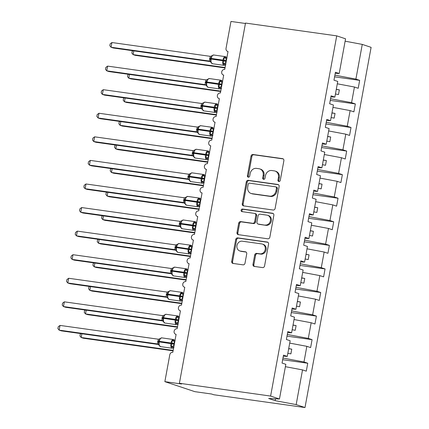 <?xml version="1.0" encoding="UTF-8"?>
<svg xmlns="http://www.w3.org/2000/svg" width="429" height="429" viewBox="0 0 429 429"><rect width="100%" height="100%" fill="white"/><g stroke="black" fill="none" stroke-linecap="round" stroke-linejoin="round"><path stroke-width="0.64" d="M278.877 181.537A1.319 1.158 -71.5 0 0 280.266 180.4L283.875 160.736A1.888 1.652 -71.5 0 0 282.572 158.65L252.997 154.499A1.888 1.652 -71.5 0 0 251.013 156.124L247.404 175.788A1.319 1.158 -71.5 0 0 249.705 176.115L250.171 173.568A6.038 5.287 -71.5 0 1 256.515 168.382L258.982 168.726A6.038 5.287 -71.5 0 1 259.808 168.924A6.038 5.287 -71.5 0 1 263.154 175.391L262.687 177.933A1.319 1.158 -71.5 0 0 264.988 178.255L265.454 175.713A6.038 5.287 -71.5 0 1 271.798 170.528L274.26 170.871A6.038 5.287 -71.5 0 1 275.086 171.064A6.038 5.287 -71.5 0 1 278.432 177.531L277.965 180.078A1.319 1.158 -71.5 0 0 278.877 181.537M252.976 264.344A1.888 1.652 -71.5 0 0 254.279 266.425L262.575 267.589A1.888 1.652 -71.5 0 0 264.559 265.969L268.57 244.128A1.888 1.652 -71.5 0 0 267.267 242.042L237.693 237.897A1.888 1.652 -71.5 0 0 235.709 239.516L231.703 261.358A1.888 1.652 -71.5 0 0 233.006 263.438L243.029 264.843A1.888 1.652 -71.5 0 0 245.007 263.224L246.723 253.877A1.888 1.652 -71.5 0 0 245.42 251.796L240.454 251.099A5.051 4.419 -71.5 0 1 239.763 250.938A5.051 4.419 -71.5 0 1 237.055 245.136A5.051 4.419 -71.5 0 1 242.267 241.195L261.738 243.929A5.051 4.419 -71.5 0 1 262.43 244.09A5.051 4.419 -71.5 0 1 265.138 249.893A5.051 4.419 -71.5 0 1 259.92 253.829L256.676 253.373A1.888 1.652 -71.5 0 0 254.692 254.998L252.976 264.344L253.861 264.639A1.888 1.652 -71.5 0 0 254.51 266.457M334.582 76.834L359.668 80.357L355.898 79.097L334.904 75.166L335.242 73.321L339.194 73.515L345.56 38.819L336.722 35.864L245.506 23.064L179.397 383.263L181.601 383.998L164.859 381.649L169.793 354.778A2.885 2.526 -71.5 0 1 172.823 352.3L176.11 334.384A2.885 2.526 -71.5 0 1 175.718 334.293A2.885 2.526 -71.5 0 1 174.169 330.979A2.885 2.526 -71.5 0 1 177.15 328.727L180.437 310.81A2.885 2.526 -71.5 0 1 180.041 310.719A2.885 2.526 -71.5 0 1 178.496 307.405A2.885 2.526 -71.5 0 1 181.478 305.153L184.765 287.237A2.885 2.526 -71.5 0 1 184.368 287.146A2.885 2.526 -71.5 0 1 182.824 283.832A2.885 2.526 -71.5 0 1 185.805 281.58L189.092 263.663A2.885 2.526 -71.5 0 1 188.696 263.572A2.885 2.526 -71.5 0 1 187.151 260.258A2.885 2.526 -71.5 0 1 190.127 258.006L193.42 240.09A2.885 2.526 -71.5 0 1 193.023 239.999A2.885 2.526 -71.5 0 1 191.473 236.685A2.885 2.526 -71.5 0 1 194.455 234.432L197.742 216.516A2.885 2.526 -71.5 0 1 197.351 216.425A2.885 2.526 -71.5 0 1 195.801 213.111A2.885 2.526 -71.5 0 1 198.783 210.859L202.07 192.943A2.885 2.526 -71.5 0 1 201.678 192.852A2.885 2.526 -71.5 0 1 200.129 189.538A2.885 2.526 -71.5 0 1 203.11 187.285L206.397 169.369A2.885 2.526 -71.5 0 1 206 169.278A2.885 2.526 -71.5 0 1 204.456 165.964A2.885 2.526 -71.5 0 1 207.438 163.712L210.725 145.801A2.885 2.526 -71.5 0 1 210.328 145.704A2.885 2.526 -71.5 0 1 208.784 142.39A2.885 2.526 -71.5 0 1 211.76 140.138L215.052 122.227A2.885 2.526 -71.5 0 1 214.656 122.131A2.885 2.526 -71.5 0 1 213.106 118.817A2.885 2.526 -71.5 0 1 216.087 116.57L219.375 98.654A2.885 2.526 -71.5 0 1 218.983 98.557A2.885 2.526 -71.5 0 1 217.433 95.243A2.885 2.526 -71.5 0 1 220.415 92.996L223.702 75.08A2.885 2.526 -71.5 0 1 223.311 74.984A2.885 2.526 -71.5 0 1 221.761 71.67A2.885 2.526 -71.5 0 1 224.742 69.423L228.03 51.507A2.885 2.526 108.5 0 1 227.633 51.41A2.885 2.526 108.5 0 1 226.04 48.321L230.968 21.45L245.426 23.477M336.722 35.864L270.613 396.069L179.397 383.263M273.144 210.022A1.888 1.652 -71.5 0 0 275.128 208.397L279.134 186.556A1.888 1.652 -71.5 0 0 277.831 184.475L248.257 180.325A1.888 1.652 -71.5 0 0 246.278 181.944L242.267 203.786A1.888 1.652 -71.5 0 0 243.57 205.872L273.144 210.022M273.852 215.342L269.841 237.183A1.888 1.652 -71.5 0 1 267.862 238.803L238.288 234.652A1.888 1.652 -71.5 0 1 236.985 232.572L238.701 223.225A1.888 1.652 -71.5 0 1 240.685 221.605L252.676 223.289A1.888 1.652 -71.5 0 0 254.66 221.664L255.797 215.465A1.888 1.652 -71.5 0 0 254.494 213.385L242.01 211.631A1.319 1.158 -71.5 0 1 242.482 209.041L272.549 213.261A1.888 1.652 -71.5 0 1 273.852 215.342M270.613 396.069L279.451 399.018L285.821 364.318L282.051 363.057L283.505 355.137L287.274 356.397L283.312 356.204M287.274 356.397L290.149 340.744L286.379 339.484L287.832 331.563L291.602 332.824L287.639 332.631L287.317 334.47L308.306 338.406L311.181 322.753L294.042 319.541M291.602 332.824L294.476 317.17L290.706 315.91L292.16 307.99L295.93 309.25L291.967 309.057M295.93 309.25L298.799 293.597L295.034 292.337L296.487 284.416L300.252 285.676L296.289 285.483M300.252 285.676L303.126 270.023L299.356 268.769L300.815 260.843L304.579 262.103L300.616 261.91L300.295 263.755L321.283 267.685L324.158 252.032L307.019 248.82M304.579 262.103L307.454 246.45L303.684 245.195L305.137 237.275L308.907 238.529L304.944 238.336M308.907 238.529L311.781 222.876L308.011 221.621L309.465 213.701L313.234 214.956L309.271 214.763L308.95 216.607L329.939 220.538L332.813 204.885L315.674 201.673M313.234 214.956L316.109 199.303L312.339 198.048L313.792 190.127L317.562 191.382L313.599 191.189L313.272 193.034L334.266 196.965L337.14 181.311L319.996 178.099M317.562 191.382L320.431 175.729L316.666 174.474L318.12 166.554L321.889 167.809L317.921 167.616M321.889 167.809L324.758 152.156L320.994 150.901L322.447 142.98L326.212 144.235L322.249 144.042L321.927 145.887L342.921 149.818L345.79 134.164L328.652 130.952M326.212 144.235L329.086 128.582L325.316 127.327L326.769 119.407L330.539 120.662L326.576 120.469M330.539 120.662L333.413 105.008L329.644 103.754L331.097 95.833L334.867 97.088L330.904 96.895M282.668 359.716L307.749 363.234L303.979 361.979L306.853 346.326L289.714 343.114M283.328 356.204L282.974 358.043L303.979 361.979M286.99 336.143L312.076 339.661L308.306 338.406M291.318 312.569L316.404 316.087L312.634 314.832L315.508 299.179L298.364 295.967M291.977 309.057L291.629 310.896L312.634 314.832M295.645 288.996L320.726 292.514L316.961 291.259L319.83 275.606L302.692 272.394M296.305 285.483L295.951 287.323L316.961 291.259M299.973 265.422L325.053 268.94L321.283 267.685M304.3 241.849L329.381 245.372L325.611 244.112L328.485 228.459L311.347 225.246M304.96 238.336L304.622 240.181L325.611 244.112M308.628 218.275L333.708 221.798L329.939 220.538M312.95 194.702L338.036 198.225L334.266 196.965M317.278 171.128L342.358 174.651L338.594 173.391L341.463 157.738L324.324 154.526M317.937 167.616L317.599 169.46L338.594 173.391M321.605 147.555L346.686 151.078L342.921 149.818M325.933 123.981L351.013 127.504L347.243 126.244L350.118 110.591L332.979 107.379M326.238 122.308L347.243 126.244M330.26 100.407L355.341 103.931L351.571 102.67L354.445 87.017L358.215 88.277L359.668 80.357M330.566 98.734L351.571 102.67M339.194 73.515L335.424 72.26L333.971 80.18L337.741 81.44L334.867 97.088M164.859 381.649L194.836 391.661L211.572 394.01L213.776 394.75L304.998 407.55L371.106 47.351L362.269 44.396L355.898 79.097M285.387 366.688L302.525 369.9L306.295 371.155L307.749 363.234M312.076 339.661L310.623 347.581L306.853 346.326M316.404 316.087L314.95 324.008L311.181 322.753M320.726 292.514L319.273 300.439L315.508 299.179M325.053 268.94L323.6 276.866L319.83 275.606M329.381 245.372L327.928 253.292L324.158 252.032M333.708 221.798L332.255 229.719L328.485 228.459M338.036 198.225L336.583 206.145L332.813 204.885M342.358 174.651L340.905 182.572L337.14 181.311M346.686 151.078L345.232 158.998L341.463 157.738M351.013 127.504L349.56 135.425L345.79 134.164M355.341 103.931L353.887 111.851L350.118 110.591M279.451 399.018L268.645 398.487L275.166 400.665L296.16 404.601L302.525 369.9M296.16 404.601L304.998 407.55M287.843 353.298L290.9 353.871L291.763 349.158L288.712 348.584M292.17 329.724L295.227 330.298L296.09 325.584L293.034 325.01M296.498 306.15L299.549 306.724L300.418 302.011L297.361 301.437M300.826 282.577L303.877 283.151L304.746 278.437L301.689 277.863M305.148 259.003L308.204 259.577L309.068 254.864L306.016 254.29M309.475 235.43L312.532 236.004L313.395 231.29L310.344 230.716M313.803 211.856L316.859 212.43L317.723 207.716L314.666 207.143M318.13 188.283L321.182 188.857L322.05 184.143L318.994 183.569M322.458 164.709L325.509 165.283L326.378 160.569L323.321 159.996M326.78 141.136L329.837 141.709L330.7 136.996L327.649 136.422M331.108 117.562L334.164 118.136L335.028 113.422L331.976 112.848M326.255 122.313L326.592 120.469M335.435 93.989L338.492 94.562L339.355 89.849L336.298 89.275M330.582 98.74L330.92 96.895M337.307 83.805L354.445 87.017M345.125 41.184L362.269 44.396M275.166 400.665L275.504 398.825M336.277 89.414L339.355 89.849M331.949 112.988L335.028 113.422M327.622 136.561L330.7 136.996M323.294 160.135L326.378 160.569M318.967 183.709L322.05 184.143M314.645 207.282L317.723 207.716M310.317 230.856L313.395 231.29M305.99 254.429L309.068 254.864M301.662 278.003L304.746 278.437M297.335 301.576L300.418 302.011M293.012 325.15L296.09 325.584M288.685 348.723L291.763 349.158M279.172 181.537A1.319 1.158 -71.5 0 1 278.845 180.373L279.311 177.826A6.038 5.287 -71.5 0 0 275.97 171.359L275.086 171.064M259.808 168.924L260.693 169.219A6.038 5.287 -71.5 0 1 264.033 175.686L263.567 178.228A1.319 1.158 -71.5 0 0 263.894 179.392M283.22 158.912L253.882 154.794A1.888 1.652 -71.5 0 0 251.898 156.419L248.289 176.083A1.319 1.158 -71.5 0 0 248.616 177.247M278.48 184.738L249.142 180.62A1.888 1.652 -71.5 0 0 247.158 182.239L243.146 204.081A1.888 1.652 -71.5 0 0 243.801 205.904M276.458 188.272A1.319 1.158 -71.5 0 0 275.547 186.813L249.592 183.172A1.319 1.158 -71.5 0 0 248.203 184.304L247.71 186.99A6.038 5.287 -71.5 0 0 251.056 193.458A6.038 5.287 -71.5 0 0 251.882 193.651L269.627 196.139A6.038 5.287 -71.5 0 0 275.97 190.953L276.458 188.272L277.343 188.567A1.319 1.158 -71.5 0 0 276.608 187.151L275.729 186.856M251.056 193.458L251.936 193.752A6.038 5.287 -71.5 0 0 252.761 193.946L251.882 193.651M277.343 188.567L276.85 191.248A6.038 5.287 -71.5 0 1 270.506 196.434L252.761 193.946M254.751 213.444L255.636 213.739A1.888 1.652 -71.5 0 1 256.676 215.76L255.539 221.959A1.888 1.652 -71.5 0 1 253.555 223.584L241.565 221.9A1.888 1.652 -71.5 0 0 239.58 223.52L237.864 232.867A1.888 1.652 -71.5 0 0 238.519 234.684M273.198 213.524L243.366 209.336A1.319 1.158 -71.5 0 0 242.358 211.679M265.122 225.032A5.051 4.419 -71.5 0 0 270.34 221.096A5.051 4.419 -71.5 0 0 267.632 215.294A5.051 4.419 -71.5 0 0 266.94 215.133L260.081 214.168A1.888 1.652 -71.5 0 0 258.097 215.787L256.96 221.991A1.888 1.652 -71.5 0 0 258.263 224.072L266.001 225.327A5.051 4.419 -71.5 0 0 271.219 221.391A5.051 4.419 -71.5 0 0 268.511 215.589L267.632 215.294M258.006 224.013L258.885 224.303A1.888 1.652 -71.5 0 0 259.143 224.367L258.263 224.072M266.001 225.327L259.143 224.367M262.43 244.09L263.309 244.385A5.051 4.419 -71.5 0 1 266.018 250.187A5.051 4.419 -71.5 0 1 260.8 254.124L257.556 253.668A1.888 1.652 -71.5 0 0 255.577 255.287L253.861 264.639M239.763 250.938L240.642 251.228A5.051 4.419 -71.5 0 0 241.334 251.394L240.454 251.099M246.074 252.059L241.334 251.394M267.916 242.305L238.572 238.186A1.888 1.652 -71.5 0 0 236.594 239.811L232.582 261.652A1.888 1.652 -71.5 0 0 233.237 263.47M133.794 50.869L133.108 54.612L225.091 67.525M132.856 50.735L132.196 51.228L131.853 53.116L133.108 54.612L135.312 55.346L225.016 67.938M225.686 64.827L223.016 63.61L223.841 60.843L224.131 57.529L226.255 57.4M213.867 55.025A4.134 1.973 98 0 0 213.696 54.987L211.4 56.07L212.173 55.539L210.725 58.424L210.51 59.867L210.907 62.436L210.971 61.921L209.373 61.052L210.242 56.333L111.931 42.535L111.068 47.249L209.373 61.052M111.931 42.535L110.162 43.871L109.813 45.753L111.068 47.249L113.272 47.989L210.408 61.62M210.103 61.363L209.298 61.036M225.852 63.363L225.488 63.31L225.847 63.406M226.721 58.644L226.281 58.585L225.488 63.31M224.131 57.529L226.153 58.553M225.413 63.299L223.016 63.61M211.4 56.07L210.242 56.333M129.467 74.442L128.78 78.185L220.763 91.098M128.528 74.308L127.874 74.802L127.526 76.684L128.78 78.185L130.984 78.92L220.688 91.511M125.139 98.016L124.453 101.759L216.436 114.666M124.201 97.882L123.547 98.375L123.198 100.257L124.453 101.759L126.657 102.493L216.361 115.085M120.817 121.589L120.125 125.332L212.108 138.24M119.873 121.455L119.219 121.949L118.871 123.831L120.125 125.332L122.329 126.067L212.033 138.658M116.49 145.163L115.803 148.906L207.786 161.813M115.551 145.029L114.892 145.522L114.548 147.404L115.803 148.906L118.007 149.641L207.706 162.232M221.359 88.401L218.688 87.184L219.514 84.416L219.804 81.102L221.927 80.974M209.54 78.598A4.134 1.973 98 0 0 209.373 78.561L207.073 79.644L207.851 79.113L206.397 81.998L206.183 83.441L206.585 86.009L206.644 85.494L205.046 84.626L205.915 79.907L107.609 66.109L106.741 70.823L205.046 84.626M107.609 66.109L105.834 67.439L105.486 69.326L106.741 70.823L108.945 71.563L206.081 85.194M205.781 84.937L204.982 84.615A2.113 2.07 -58 0 1 205.722 84.894A2.113 2.07 -58 0 0 205.722 84.894L208.119 87.312A4.134 1.973 98 0 0 208.29 87.323M221.525 86.937L221.16 86.883L221.52 86.98M222.394 82.218L221.954 82.159L221.16 86.883M219.804 81.102L221.825 82.127M221.085 86.873L218.688 87.184M207.073 79.644L205.915 79.907M217.031 111.974L214.361 110.757L215.294 107.427L215.481 104.676L217.605 104.547M205.212 102.172A4.134 1.973 98 0 0 205.046 102.134L202.745 103.217L203.523 102.687L202.07 105.572L201.855 107.014L202.257 109.583L202.316 109.068L200.724 108.199L201.587 103.48L103.282 89.682L102.413 94.396L200.724 108.199M103.282 89.682L101.507 91.012L101.164 92.9L102.413 94.396L104.617 95.136L201.753 108.768M201.453 108.505L200.649 108.183M217.203 110.51L216.838 110.457L217.192 110.553M218.066 105.791L217.626 105.732L216.838 110.457M215.481 104.676L217.498 105.7M216.758 110.446L214.361 110.757M202.745 103.217L201.587 103.48M212.704 135.548L210.038 134.331L210.966 131.001L211.154 128.25L213.277 128.121M200.89 125.745A4.134 1.973 98 0 0 200.718 125.702L198.418 126.791L199.195 126.26L198 128.132L197.64 129.703M98.954 113.256L97.179 114.586L96.836 116.474L98.091 117.97L98.954 113.256L197.26 127.054L196.396 131.773L98.091 117.97L100.295 118.71L197.426 132.341M197.126 132.078L196.326 131.762A2.113 2.07 -58 0 1 197.067 132.041A2.113 2.07 -58 0 0 197.067 132.041L199.464 134.459A4.134 1.973 98 0 0 199.641 134.47M212.875 134.079L212.511 134.03L212.864 134.127M213.739 129.365L213.299 129.301L212.511 134.03M213.165 131.413L209.963 130.813A4.134 1.973 -82 0 1 212.435 127.349L200.718 125.702A4.134 1.973 98 0 0 198.246 129.167L197.742 129.14L197.528 130.588L197.93 133.156L197.994 132.641L196.396 131.773M211.154 128.25L213.17 129.274M212.435 134.02L210.038 134.331M198.418 126.791L197.26 127.054M208.376 159.121L205.711 157.904L206.537 155.137L206.826 151.823L208.95 151.694M196.562 149.319A4.134 1.973 98 0 0 196.391 149.276L194.09 150.364L194.868 149.834L193.415 152.719L193.2 154.161L193.602 156.73L193.667 156.215L192.069 155.341L192.937 150.627L94.627 136.83L93.763 141.543L192.069 155.341M94.627 136.83L92.852 138.159L92.508 140.047L93.763 141.543L95.967 142.283L193.104 155.915M192.798 155.652L191.999 155.336A2.113 2.07 -58 0 1 192.744 155.614A2.113 2.07 -58 0 0 192.744 155.614L195.136 158.033A4.134 1.973 98 0 0 195.313 158.044M208.548 157.652L208.183 157.604L208.537 157.7M209.411 152.939L208.971 152.874L208.183 157.604M206.826 151.823L208.843 152.847M208.108 157.593L205.711 157.904M194.09 150.364L192.937 150.627M112.162 168.736L111.476 172.479L203.459 185.387M111.224 168.602L110.564 169.096L110.221 170.978L111.476 172.479L113.68 173.214L203.384 185.805M204.048 182.695L201.383 181.478L202.209 178.711L202.499 175.397L204.622 175.263M192.235 172.892A4.134 1.973 98 0 0 192.063 172.849L189.768 173.938L190.54 173.407L189.361 175.246L188.985 176.85L189.275 180.303L189.339 179.789L187.741 178.914L188.61 174.201L90.299 160.403L89.436 165.117L187.741 178.914M90.299 160.403L88.53 161.733L88.181 163.621L89.436 165.117L91.64 165.857L188.776 179.488M188.47 179.225L187.666 178.904M204.22 181.226L203.855 181.177L204.215 181.274M205.089 176.512L204.649 176.448L203.855 181.177M202.499 175.397L204.515 176.421M203.78 181.167L201.383 181.478M189.768 173.938L188.61 174.201M107.835 192.31L107.148 196.053L199.131 208.961M106.896 192.176L106.236 192.669L105.893 194.552L107.148 196.053L109.352 196.788L199.056 209.379M199.726 206.269L197.056 205.051L197.882 202.284L198.171 198.97L200.295 198.836M187.907 196.466A4.134 1.973 98 0 0 187.736 196.423L185.441 197.512L186.213 196.981L184.765 199.866L184.55 201.308L184.953 203.877L185.012 203.362L183.414 202.488L184.282 197.774L85.977 183.977L85.108 188.69L183.414 202.488M85.977 183.977L84.202 185.307L83.853 187.194L85.108 188.69L87.312 189.43L184.449 203.062M184.148 202.799L183.349 202.483A2.113 2.07 -58 0 1 184.089 202.761L186.486 205.18A4.134 1.973 98 0 0 186.658 205.191M199.893 204.799L199.528 204.751L199.887 204.847M200.761 200.086L200.322 200.021L199.528 204.751M198.171 198.97L200.193 199.994M199.453 204.74L197.056 205.051M185.441 197.512L184.282 197.774M103.507 215.884L102.821 219.627L194.804 232.534M102.569 215.749L101.914 216.243L101.566 218.125L102.821 219.627L105.025 220.361L194.728 232.952M195.399 229.842L192.728 228.625L193.554 225.858L193.844 222.544L195.973 222.41M183.58 220.039A4.134 1.973 98 0 0 183.414 219.997L181.113 221.085L181.891 220.554L180.437 223.439L180.223 224.882L180.625 227.45L180.684 226.936L179.091 226.062L179.955 221.348L81.649 207.55L80.781 212.264L179.091 226.062M81.649 207.55L79.874 208.88L79.526 210.768L80.781 212.264L82.985 213.004L180.121 226.635M179.821 226.373L179.022 226.056A2.113 2.07 -58 0 1 179.762 226.335L182.159 228.754A4.134 1.973 98 0 0 182.33 228.764M195.57 228.373L195.206 228.325L195.56 228.421M196.434 223.659L195.994 223.595L195.206 228.325M193.844 222.544L195.865 223.568M195.125 228.314L192.728 228.625M181.113 221.085L179.955 221.348M99.179 239.457L98.493 243.2L190.476 256.108M98.241 239.323L97.587 239.816L97.238 241.699L98.493 243.2L100.697 243.935L190.401 256.526M191.071 253.416L188.401 252.198L189.334 248.868L189.521 246.117L191.645 245.983M179.252 243.613A4.134 1.973 98 0 0 179.086 243.57L176.786 244.659L177.563 244.128L176.367 245.999L176.008 247.571L176.512 247.597A4.134 1.973 98 0 0 177.665 252.29A4.134 1.973 98 0 0 177.831 252.327A4.134 1.973 98 0 0 178.008 252.332M77.322 231.124L75.547 232.454L75.204 234.341L76.459 235.837L77.322 231.124L175.627 244.921L174.764 249.635L76.459 235.837L78.663 236.572L175.793 250.209M175.493 249.946L174.694 249.63A2.113 2.07 -58 0 1 175.434 249.909L177.831 252.327L189.548 253.973A4.134 1.973 -82 0 1 189.377 253.93A4.134 1.973 -82 0 1 188.229 249.244L188.331 248.675A4.134 1.973 -82 0 1 190.803 245.216A4.134 1.973 -82 0 1 190.969 245.254M191.243 251.946L190.878 251.898L191.232 251.995M192.106 247.233L191.666 247.168L190.878 251.898M192.423 246.68L191.103 245.286L179.086 243.57A4.134 1.973 98 0 0 176.614 247.034L176.11 247.007L175.895 248.455L176.298 251.024L176.362 250.509L174.764 249.635M189.521 246.117L191.538 247.142M190.803 251.887L188.401 252.198M176.786 244.659L175.627 244.921M94.857 263.031L94.171 266.774L186.154 279.681M93.919 262.897L93.259 263.39L92.916 265.272L94.171 266.774L96.369 267.508L186.073 280.099M186.744 276.989L184.079 275.772L184.904 273.005L185.194 269.691L187.317 269.557M174.93 267.187A4.134 1.973 98 0 0 174.759 267.144L172.458 268.232L173.236 267.701L171.782 270.586L171.568 272.029L171.97 274.592L172.034 274.083L170.436 273.209L171.3 268.495L72.994 254.697L72.131 259.411L170.436 273.209M72.994 254.697L71.219 256.027L70.876 257.915L72.131 259.411L74.335 260.146L171.471 273.782M171.166 273.52L170.367 273.203A2.113 2.07 -58 0 1 171.107 273.482A2.113 2.07 -58 0 0 171.107 273.482L173.504 275.901A4.134 1.973 98 0 0 173.681 275.906M186.915 275.52L186.551 275.472L186.905 275.568M187.779 270.806L187.339 270.742L186.551 275.472M185.194 269.691L187.21 270.715M186.476 275.461L184.079 275.772M172.458 268.232L171.3 268.495M90.53 286.604L89.843 290.347L181.826 303.255M89.591 286.47L88.932 286.963L88.588 288.846L89.843 290.347L92.047 291.082L181.746 303.673M182.416 300.563L179.751 299.345L180.577 296.578L180.866 293.264L182.99 293.13M170.603 290.76A4.134 1.973 98 0 0 170.431 290.717L168.136 291.806L168.908 291.275L167.728 293.114L167.353 294.718L167.642 298.166L167.707 297.656L166.109 296.782L166.978 292.069L68.667 278.271L67.803 282.984L166.109 296.782M68.667 278.271L66.897 279.601L66.549 281.483L67.803 282.984L70.007 283.719L167.144 297.356M166.838 297.093L166.034 296.771M182.588 299.093L182.223 299.045L182.582 299.142M183.451 294.38L183.011 294.315L182.223 299.045M180.866 293.264L182.883 294.289M182.148 299.034L179.751 299.345M168.13 291.806L166.978 292.069M86.202 310.172L85.516 313.921L177.499 326.828M85.264 310.044L84.604 310.537L84.261 312.419L85.516 313.921L87.72 314.655L177.424 327.247M178.094 324.136L175.423 322.919L176.249 320.152L176.539 316.838L178.662 316.704M166.275 314.334A4.134 1.973 98 0 0 166.103 314.291L163.808 315.379L164.58 314.848L163.133 317.728L162.918 319.171L163.315 321.739L163.379 321.23L161.781 320.356L162.65 315.637L64.345 301.844L63.476 306.558L161.781 320.356M64.345 301.844L62.57 303.174L62.221 305.057L63.476 306.558L65.68 307.293L162.816 320.93M162.516 320.667L161.717 320.35A2.113 2.07 -58 0 1 162.457 320.629L164.854 323.048A4.134 1.973 98 0 0 165.026 323.053M178.26 322.667L177.896 322.619L178.255 322.71M179.129 317.953L178.689 317.889L177.896 322.619M176.539 316.838L178.561 317.862M177.821 322.608L175.423 322.919M163.808 315.379L162.65 315.637M81.875 333.746L81.188 337.494L173.171 350.402M80.936 333.617L80.282 334.111L79.933 335.993L81.188 337.494L83.392 338.229L173.096 350.82M173.766 347.71L171.096 346.493L171.922 343.726L172.211 340.406L174.335 340.277M161.947 337.907A4.134 1.973 98 0 0 161.781 337.864L159.481 338.953L160.258 338.422L158.805 341.302L158.591 342.744L158.993 345.313L159.052 344.803L157.459 343.929L158.322 339.21L60.017 325.418L59.148 330.132L157.459 343.929M60.017 325.418L58.242 326.748L57.894 328.63L59.148 330.132L61.352 330.866L158.489 344.503M158.188 344.24L157.389 343.924A2.113 2.07 -58 0 1 158.129 344.203L160.526 346.621A4.134 1.973 98 0 0 160.698 346.627M173.933 346.241L173.568 346.192L173.927 346.283M174.801 341.527L174.362 341.463L173.568 346.192M172.211 340.406L174.233 341.436M173.493 346.182L171.096 346.493M159.481 338.953L158.322 339.21M279.311 177.826L278.432 177.531M263.567 178.228L262.687 177.933M264.033 175.686L263.154 175.391M248.289 176.083L247.404 175.788M251.898 156.419L251.013 156.124M253.882 154.794L252.997 154.499M283.07 158.821L282.572 158.65M278.845 180.373L277.965 180.078M243.146 204.081L242.267 203.786M247.158 182.239L246.278 181.944M249.142 180.62L248.257 180.325M278.335 184.642L277.831 184.475M270.506 196.434L269.627 196.139M276.85 191.248L275.97 190.953M237.864 232.867L236.985 232.572M239.58 223.52L238.701 223.225M241.565 221.9L240.685 221.605M253.555 223.584L252.676 223.289M255.539 221.959L254.66 221.664M256.676 215.76L255.797 215.465M243.366 209.336L242.482 209.041M273.048 213.428L272.549 213.261M255.577 255.287L254.692 254.998M257.556 253.668L256.676 253.373M260.8 254.124L259.92 253.829M245.924 251.962L245.42 251.796M232.582 261.652L231.703 261.358M236.594 239.811L235.709 239.516M238.572 238.186L237.693 237.897M267.766 242.213L267.267 242.042M226.147 60.693L222.946 60.092A4.134 1.973 -82 0 1 225.413 56.628A4.134 1.973 -82 0 1 225.584 56.671M227.032 58.097L225.713 56.698L213.696 54.987A4.134 1.973 98 0 0 211.229 58.446L210.725 58.419L210.618 58.987L211.122 59.014A4.134 1.973 98 0 0 212.275 63.701A4.134 1.973 98 0 0 212.446 63.739A4.134 1.973 98 0 0 212.618 63.749M209.963 61.272L212.446 63.739L224.163 65.385A4.134 1.973 -82 0 1 223.992 65.342A4.134 1.973 -82 0 1 222.839 60.655L222.946 60.092L211.229 58.446L211.122 59.014L226.04 61.261M225.295 57.384A2.113 1.464 -75.4 0 0 226.196 58.564M225.52 63.315A2.113 1.464 -75.4 0 0 224.029 64.275M210.719 58.441L209.615 58.371M210.51 59.867L210.618 58.987L209.508 58.939M210.049 61.326A2.113 2.07 -58 0 0 209.309 61.041M221.82 84.266L218.618 83.666A4.134 1.973 -82 0 1 221.085 80.202A4.134 1.973 -82 0 1 221.257 80.244M222.705 81.671L221.391 80.271L209.373 78.561A4.134 1.973 98 0 0 206.901 82.019L206.397 81.993L206.29 82.561L206.799 82.588A4.134 1.973 98 0 0 207.947 87.275A4.134 1.973 98 0 0 208.119 87.312L219.836 88.959A4.134 1.973 -82 0 1 219.664 88.916A4.134 1.973 -82 0 1 218.511 84.229L218.618 83.666L206.901 82.019L206.799 82.588L221.713 84.835M220.967 80.958A2.113 1.464 -75.4 0 0 221.868 82.137M221.192 86.889A2.113 1.464 -75.4 0 0 219.702 87.848M206.392 82.014L205.287 81.944M206.295 82.572L205.18 82.513M217.492 107.84L214.291 107.239A4.134 1.973 -82 0 1 216.763 103.775A4.134 1.973 -82 0 1 216.929 103.818M218.382 105.244L217.063 103.845L205.046 102.134A4.134 1.973 98 0 0 202.574 105.593L202.07 105.566L201.968 106.135L202.472 106.161A4.134 1.973 98 0 0 203.619 110.848A4.134 1.973 98 0 0 203.791 110.886A4.134 1.973 98 0 0 203.963 110.897M201.308 108.419L201.394 108.467A2.113 2.07 -58 0 1 201.394 108.473L203.791 110.886L215.508 112.532A4.134 1.973 -82 0 1 215.337 112.489A4.134 1.973 -82 0 1 214.189 107.802L214.291 107.239L202.574 105.593L202.472 106.161L217.39 108.408M216.64 104.531A2.113 1.464 -75.4 0 0 217.546 105.711M216.865 110.462A2.113 1.464 -75.4 0 0 215.379 111.422M202.064 105.588L200.96 105.518M201.968 106.145L200.858 106.086M201.394 108.467A2.113 2.07 -58 0 0 200.654 108.188M214.055 128.818L212.435 127.349A4.134 1.973 -82 0 1 212.602 127.392M198.016 128.099L197.742 129.145L196.632 129.091M196.53 129.66L198.144 129.735A4.134 1.973 98 0 0 199.297 134.422A4.134 1.973 98 0 0 199.464 134.459L211.181 136.106A4.134 1.973 -82 0 1 211.009 136.063A4.134 1.973 -82 0 1 209.861 131.376L209.963 130.813L198.246 129.167L198.144 129.735L213.063 131.982M212.317 128.105A2.113 1.464 -75.4 0 0 213.218 129.285M212.537 134.036A2.113 1.464 -75.4 0 0 211.052 134.996M208.837 154.987L205.636 154.386A4.134 1.973 -82 0 1 208.108 150.922A4.134 1.973 -82 0 1 208.279 150.965M209.727 152.392L208.408 150.992L196.391 149.276A4.134 1.973 98 0 0 193.919 152.74L192.305 152.665M193.688 151.673L193.313 153.282L193.817 153.303A4.134 1.973 98 0 0 194.97 157.995A4.134 1.973 98 0 0 195.136 158.033L206.853 159.679A4.134 1.973 -82 0 1 206.687 159.636A4.134 1.973 -82 0 1 205.534 154.949L205.636 154.386L193.919 152.74L193.817 153.303L208.735 155.555M207.99 151.678A2.113 1.464 -75.4 0 0 208.891 152.858M208.21 157.609A2.113 1.464 -75.4 0 0 206.724 158.569M193.206 154.161L193.313 153.282L192.203 153.233M204.515 178.561L201.314 177.96A4.134 1.973 -82 0 1 203.78 174.496A4.134 1.973 -82 0 1 203.952 174.539M205.4 175.96L204.081 174.565L192.063 172.849A4.134 1.973 98 0 0 189.597 176.314L189.092 176.287L188.985 176.855L189.489 176.877A4.134 1.973 98 0 0 190.642 181.569A4.134 1.973 98 0 0 190.814 181.606A4.134 1.973 98 0 0 190.985 181.617M188.331 179.14L190.814 181.606L202.526 183.253A4.134 1.973 -82 0 1 202.359 183.21A4.134 1.973 -82 0 1 201.206 178.523L201.314 177.96L189.597 176.314L189.489 176.877L204.408 179.129M203.662 175.252A2.113 1.464 -75.4 0 0 204.563 176.432M203.882 181.183A2.113 1.464 -75.4 0 0 202.397 182.143M189.087 176.308L187.982 176.239M188.878 177.735L188.985 176.855L187.875 176.807M188.417 179.188A2.113 2.07 -58 0 0 187.677 178.909M200.187 202.134L196.986 201.533A4.134 1.973 -82 0 1 199.453 198.069A4.134 1.973 -82 0 1 199.624 198.107M201.072 199.533L199.753 198.139L187.736 196.423A4.134 1.973 98 0 0 185.269 199.887L184.765 199.86L184.658 200.423L185.167 200.45A4.134 1.973 98 0 0 186.315 205.142A4.134 1.973 98 0 0 186.486 205.18L198.203 206.826A4.134 1.973 -82 0 1 198.032 206.783A4.134 1.973 -82 0 1 196.879 202.097L196.986 201.533L185.269 199.887L185.167 200.45L200.08 202.697M199.335 198.82A2.113 1.464 -75.4 0 0 200.236 200.005M199.56 204.756A2.113 1.464 -75.4 0 0 198.069 205.716M184.76 199.882L183.655 199.812M184.663 200.44L183.548 200.381M195.86 225.708L192.659 225.107A4.134 1.973 -82 0 1 195.131 221.643A4.134 1.973 -82 0 1 195.297 221.68M196.75 223.107L195.431 221.713L183.414 219.997A4.134 1.973 98 0 0 180.941 223.461L180.437 223.434L180.336 223.997L180.84 224.024A4.134 1.973 98 0 0 181.987 228.716A4.134 1.973 98 0 0 182.159 228.754L193.876 230.4A4.134 1.973 -82 0 1 193.704 230.357A4.134 1.973 -82 0 1 192.557 225.67L192.659 225.107L180.941 223.461L180.84 224.024L195.758 226.271M195.007 222.394A2.113 1.464 -75.4 0 0 195.908 223.579M195.233 228.33A2.113 1.464 -75.4 0 0 193.742 229.29M180.432 223.455L179.327 223.386M180.336 224.013L179.225 223.954M191.532 249.281L176.614 247.034L176.512 247.597L191.431 249.844M176.383 245.967L176.11 247.013L175 246.959M190.685 245.967A2.113 1.464 -75.4 0 0 191.586 247.152M190.905 251.903A2.113 1.464 -75.4 0 0 189.42 252.863M176.008 247.587L174.898 247.528M187.205 272.855L184.003 272.249A4.134 1.973 -82 0 1 186.476 268.79A4.134 1.973 -82 0 1 186.647 268.827M188.095 270.254L186.776 268.86L174.759 267.144A4.134 1.973 98 0 0 172.286 270.608L170.672 270.533M172.056 269.541L171.68 271.144L172.185 271.171A4.134 1.973 98 0 0 173.337 275.858A4.134 1.973 98 0 0 173.504 275.901L185.221 277.547A4.134 1.973 -82 0 1 185.055 277.504A4.134 1.973 -82 0 1 183.902 272.817L184.003 272.249L172.286 270.608L172.185 271.171L187.103 273.418M186.358 269.541A2.113 1.464 -75.4 0 0 187.258 270.726M186.577 275.477A2.113 1.464 -75.4 0 0 185.092 276.437M171.573 272.029L171.68 271.144L170.57 271.101M182.883 296.428L179.676 295.822A4.134 1.973 -82 0 1 182.148 292.364A4.134 1.973 -82 0 1 182.32 292.401M183.768 293.827L182.448 292.433L170.431 290.717A4.134 1.973 98 0 0 167.964 294.181L167.46 294.16M166.699 297.007L169.182 299.474L180.893 301.12A4.134 1.973 -82 0 1 180.727 301.078A4.134 1.973 -82 0 1 179.574 296.391L179.676 295.822L167.964 294.181L167.857 294.744A4.134 1.973 98 0 0 169.01 299.431A4.134 1.973 98 0 0 169.182 299.474A4.134 1.973 98 0 0 169.353 299.48M167.728 293.114L167.353 294.718L182.775 296.991M182.03 293.114A2.113 1.464 -75.4 0 0 182.931 294.299M182.25 299.051A2.113 1.464 -75.4 0 0 180.765 300.01M167.455 294.176L166.35 294.106M167.246 295.602L167.353 294.718L166.243 294.675M166.784 297.056A2.113 2.07 -58 0 0 166.039 296.777M178.555 320.002L175.354 319.396A4.134 1.973 -82 0 1 177.821 315.937A4.134 1.973 -82 0 1 177.992 315.975M179.44 317.401L178.121 316.007L166.103 314.291A4.134 1.973 98 0 0 163.637 317.755L163.133 317.728L163.025 318.291L163.529 318.318A4.134 1.973 98 0 0 164.682 323.005A4.134 1.973 98 0 0 164.854 323.048L176.571 324.694A4.134 1.973 -82 0 1 176.399 324.651A4.134 1.973 -82 0 1 175.246 319.964L175.354 319.396L163.637 317.755L163.529 318.318L178.448 320.565M177.703 316.688A2.113 1.464 -75.4 0 0 178.603 317.873M177.928 322.624A2.113 1.464 -75.4 0 0 176.437 323.584M163.127 317.75L162.023 317.68M162.918 319.171L163.025 318.291L161.915 318.248M174.228 343.575L171.026 342.969A4.134 1.973 -82 0 1 173.493 339.511A4.134 1.973 -82 0 1 173.665 339.548M175.118 340.975L173.799 339.58L161.781 337.864A4.134 1.973 98 0 0 159.309 341.328L158.805 341.302L158.698 341.865L159.207 341.892A4.134 1.973 98 0 0 160.355 346.578A4.134 1.973 98 0 0 160.526 346.621L172.243 348.262A4.134 1.973 -82 0 1 172.072 348.225A4.134 1.973 -82 0 1 170.924 343.538L171.026 342.969L159.309 341.328L159.207 341.892L174.126 344.138M173.375 340.261A2.113 1.464 -75.4 0 0 174.276 341.446M173.6 346.198A2.113 1.464 -75.4 0 0 172.109 347.158M158.8 341.318L157.695 341.253M158.703 341.875L157.593 341.822M223.697 75.113L223.311 74.984M228.024 51.544L227.633 51.41M219.369 98.686L218.983 98.557M215.042 122.26L214.656 122.131M210.719 145.833L210.328 145.704M206.392 169.407L206 169.278M202.064 192.98L201.678 192.852M197.737 216.554L197.351 216.425M193.409 240.127L193.023 239.999M189.082 263.701L188.696 263.572M184.76 287.274L184.368 287.146M180.432 310.848L180.041 310.719M176.105 334.422L175.718 334.293M210.993 57.379L210.725 58.419M225.858 64.72L224.163 65.385M206.665 80.952L206.397 81.993M206.29 82.561L206.183 83.441M221.536 88.294L219.836 88.959M202.343 104.526L202.07 105.566M201.968 106.135L201.855 107.014M217.208 111.867L215.508 112.532M197.64 129.708L197.528 130.588M212.881 135.441L211.181 136.106M208.553 159.014L206.853 159.679M189.361 175.246L189.092 176.287M204.225 182.588L202.526 183.253M185.033 198.82L184.765 199.86M184.658 200.423L184.55 201.308M199.903 206.161L198.203 206.826M180.711 222.394L180.437 223.434M180.336 223.997L180.223 224.882M195.576 229.735L193.876 230.4M176.008 247.571L175.895 248.455M191.248 253.308L189.548 253.973M186.921 276.882L185.221 277.547M182.593 300.456L180.893 301.12M163.401 316.688L163.133 317.728M178.271 324.029L176.571 324.694M159.079 340.261L158.805 341.302M158.698 341.865L158.591 342.744M173.943 347.603L172.243 348.262"/></g></svg>
